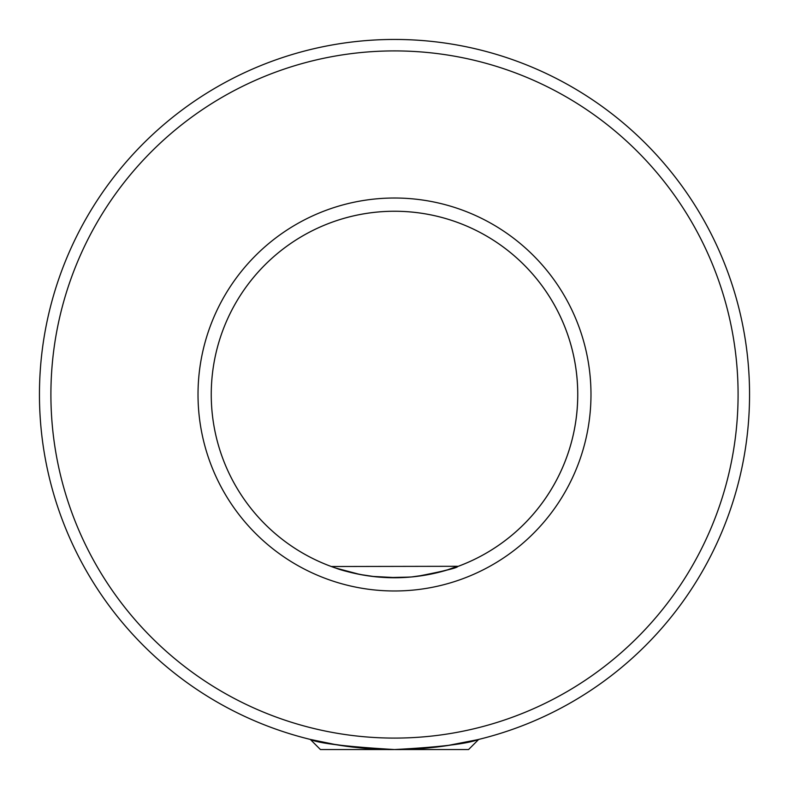 <?xml version="1.0" encoding="UTF-8"?>
<svg xmlns="http://www.w3.org/2000/svg" width="789" height="789" viewBox="0 0 789 789"><rect width="100%" height="100%" fill="white"/><g stroke="black" fill="none" stroke-linecap="round" stroke-linejoin="round"><path stroke-width="1.18" d="M478.676 739.431L468.558 749.55L320.442 749.55L310.314 739.421L336.203 744.727L361.066 747.972L389.125 749.511L361.066 747.972L336.203 744.727L310.807 739.549M331.301 566.512L457.492 566.295L446.101 570.339L428.388 574.589L411.375 576.976L392.094 577.735L375.071 576.72L359.892 574.451L335.581 568.021M394.5 749.55C346.529 746.7 318.47 743.327 310.333 739.431C309.475 739.401 353.008 750.211 394.5 749.55L419.699 748.653L446.998 745.644L477.493 739.717L446.998 745.644L419.699 748.653L394.5 749.55C437.944 750.25 483.391 738.366 478.302 739.52C467.502 743.81 439.562 747.153 394.5 749.55C437.944 750.25 483.391 738.366 478.302 739.52C467.502 743.81 439.562 747.153 394.5 749.55M393.632 749.55L357.23 747.587L332.238 744.047L315.166 740.575M39.45 394.5A355.05 355.05 0 0 1 394.5 39.45A355.05 355.05 0 0 1 749.55 394.5A355.05 355.05 0 0 1 394.5 749.55A355.05 355.05 0 0 1 39.45 394.5M50.9 394.5A343.6 343.6 0 0 0 566.295 692.061A343.6 343.6 0 0 0 566.295 96.939A343.6 343.6 0 0 0 50.9 394.5M198.019 394.5A196.481 196.481 0 0 1 492.74 224.342A196.481 196.481 0 0 1 492.74 564.658A196.481 196.481 0 0 1 198.019 394.5M365.317 575.408L372.201 576.394L365.317 575.408C351.253 572.755 341.479 570.339 335.996 568.159M387.172 577.607L410.379 577.065L387.172 577.607M457.699 566.512C457.304 567.902 443.812 571.177 417.194 576.335C443.812 571.177 457.304 567.902 457.699 566.512C457.462 567.33 447.255 570.102 427.086 574.826M417.194 576.335L410.379 577.065M397.636 577.726L372.201 576.394M211.245 394.5A183.255 183.255 0 0 0 486.123 553.197A183.255 183.255 0 0 0 486.123 235.803A183.255 183.255 0 0 0 211.245 394.5A183.255 183.255 0 0 1 394.5 211.245A183.255 183.255 0 0 1 577.755 394.5A183.255 183.255 0 0 1 394.5 577.755A183.255 183.255 0 0 1 211.245 394.5"/></g></svg>
